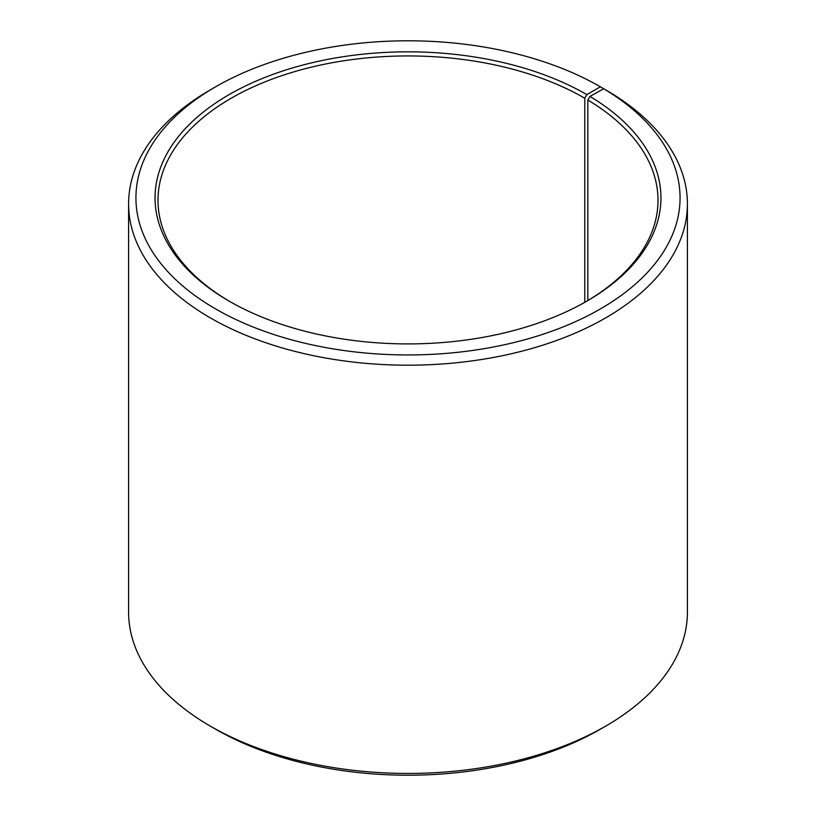 <?xml version="1.0" encoding="UTF-8"?>
<svg xmlns="http://www.w3.org/2000/svg" width="816" height="816" viewBox="0 0 816 816"><rect width="100%" height="100%" fill="white"/><g stroke="black" fill="none" stroke-linecap="round" stroke-linejoin="round"><path stroke-width="1.22" d="M603.707 88.76A272.054 157.07 180 0 1 598.128 310.223A272.054 157.07 180 0 1 214.516 308.295A272.054 157.07 180 0 1 215.618 86.802L210.426 89.811A279.409 161.313 180 0 0 128.591 203.878A279.409 161.313 180 0 0 408 365.191A279.409 161.313 180 0 0 687.409 203.878A279.409 161.313 180 0 0 608.991 91.81L603.707 88.76L589.948 96.431L587.836 100.011L587.836 300.533M587.836 100.011A250.002 144.34 180 0 1 658.002 200.277A250.002 144.34 180 0 1 585.817 301.736M230.183 301.736A250.002 144.34 180 0 1 157.998 200.277A250.002 144.34 180 0 1 312.334 66.922A250.002 144.34 180 0 1 584.776 98.216L584.776 302.318M687.409 203.878L687.409 612.122A279.409 161.313 180 0 1 605.574 726.189L600.382 729.198A272.054 157.07 180 0 1 215.618 729.198L210.426 726.189A279.409 161.313 180 0 1 128.591 612.122L128.591 203.878M605.574 726.189A279.409 161.313 180 0 1 210.426 726.189M605.574 89.842L600.372 86.802L586.857 94.605L584.776 98.216M215.618 86.802A272.054 157.07 180 0 1 600.372 86.802M589.948 96.431A252.94 146.033 180 0 1 586.857 301.135A252.94 146.033 180 0 1 229.143 301.135A252.94 146.033 180 0 1 229.143 94.605A252.94 146.033 180 0 1 586.857 94.605"/></g></svg>
